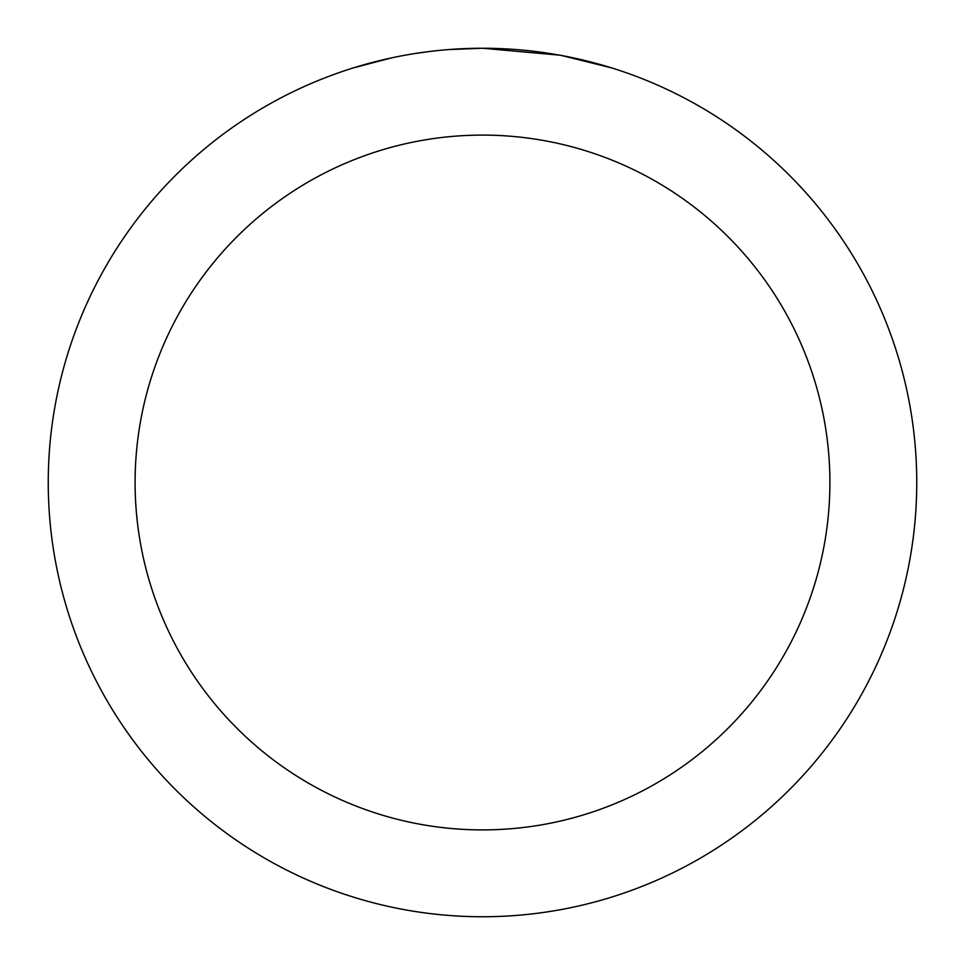 <?xml version="1.0" encoding="UTF-8"?>
<svg xmlns="http://www.w3.org/2000/svg" width="965" height="965" viewBox="0 0 965 965"><rect width="100%" height="100%" fill="white"/><g stroke="black" fill="none" stroke-linecap="round" stroke-linejoin="round"><path stroke-width="1.45" d="M491.161 48.334L497.192 48.503M535.973 51.555L537.807 51.784M559.64 55.162L482.5 48.25A434.25 434.25 0 0 1 916.75 482.5A434.25 434.25 0 0 1 482.5 916.75A434.25 434.25 0 0 1 48.25 482.5A434.25 434.25 0 0 1 482.5 48.25L448.568 49.577M561.69 55.536L611.508 67.864M482.5 135.1A347.4 347.4 0 0 1 829.9 482.5A347.4 347.4 0 0 1 482.5 829.9A347.4 347.4 0 0 1 135.1 482.5A347.4 347.4 0 0 1 482.5 135.1M433.526 51.024L428.231 51.652M353.504 67.864L391.344 57.924M417.58 53.135L425.565 52.001M416.108 53.352L428.231 51.664M450.667 49.42L457.579 48.974"/></g></svg>
